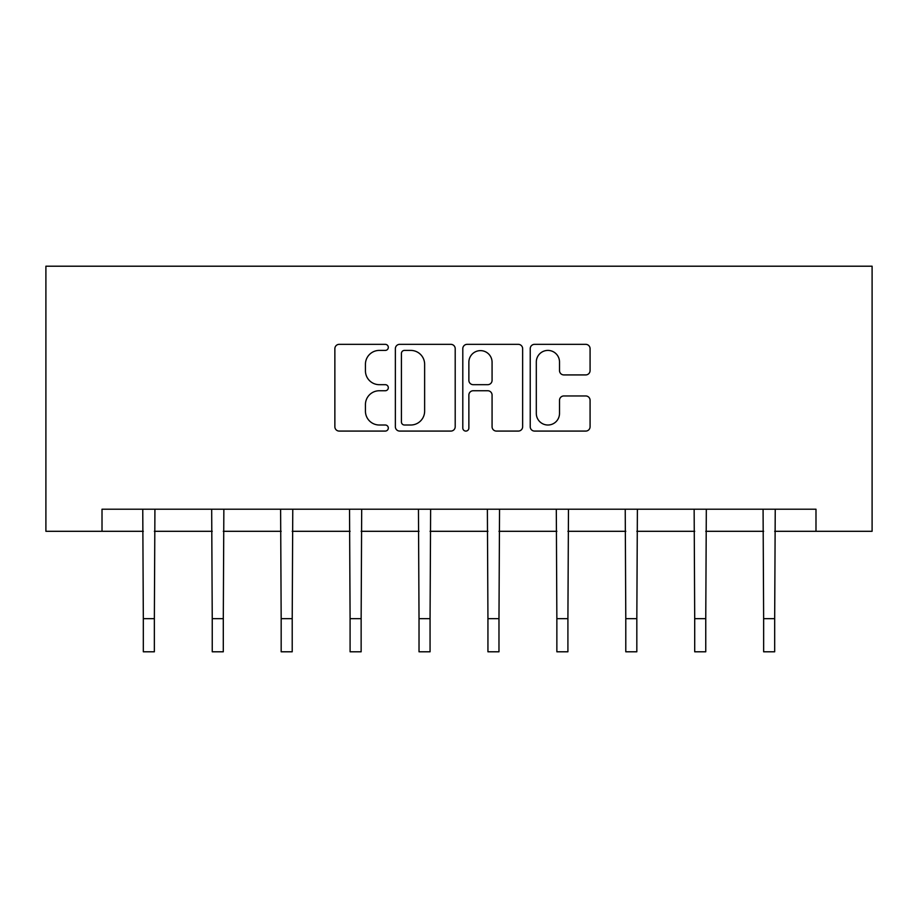 <?xml version="1.0" encoding="UTF-8"?>
<svg xmlns="http://www.w3.org/2000/svg" width="918" height="918" viewBox="0 0 918 918"><rect width="100%" height="100%" fill="white"/><g stroke="black" fill="none" stroke-linecap="round" stroke-linejoin="round"><path stroke-width="1.38" d="M388.314 347.383A3.041 3.041 0 0 0 385.273 344.342L339.201 344.342A4.338 4.338 0 0 0 334.863 348.679L334.863 426.744A4.338 4.338 0 0 0 339.201 431.081L385.273 431.081A3.041 3.041 0 0 0 388.314 428.04A3.041 3.041 0 0 0 385.273 425.011L379.318 425.011A13.873 13.873 0 0 1 365.433 411.126L365.433 404.631A13.873 13.873 0 0 1 379.318 390.747L385.273 390.747A3.041 3.041 0 0 0 388.314 387.717A3.041 3.041 0 0 0 385.273 384.676L379.318 384.676A13.873 13.873 0 0 1 365.433 370.803L365.433 364.297A13.873 13.873 0 0 1 379.318 350.412L385.273 350.412A3.041 3.041 0 0 0 388.314 347.383M585.741 374.923A4.338 4.338 0 0 0 590.079 370.585L590.079 348.679A4.338 4.338 0 0 0 585.741 344.342L534.563 344.342A4.338 4.338 0 0 0 530.225 348.679L530.225 426.744A4.338 4.338 0 0 0 534.563 431.081L585.741 431.081A4.338 4.338 0 0 0 590.079 426.744L590.079 400.294A4.338 4.338 0 0 0 585.741 395.956L563.836 395.956A4.338 4.338 0 0 0 559.51 400.294L559.51 413.41A11.601 11.601 0 0 1 547.908 425.011A11.601 11.601 0 0 1 536.307 413.41L536.307 362.013A11.601 11.601 0 0 1 547.908 350.412A11.601 11.601 0 0 1 559.51 362.013L559.51 370.585A4.338 4.338 0 0 0 563.836 374.923L585.741 374.923M102.013 531.304L102.013 509.215L815.987 509.215L815.987 531.304L872.1 531.304L872.1 266.209L45.9 266.209L45.9 531.304L143.323 531.304M455.202 348.679A4.338 4.338 0 0 0 450.864 344.342L399.697 344.342A4.338 4.338 0 0 0 395.36 348.679L395.36 426.744A4.338 4.338 0 0 0 399.697 431.081L450.864 431.081A4.338 4.338 0 0 0 455.202 426.744L455.202 348.679M467.136 344.342L518.303 344.342A4.338 4.338 0 0 1 522.64 348.679L522.64 426.744A4.338 4.338 0 0 1 518.303 431.081L496.409 431.081A4.338 4.338 0 0 1 492.071 426.744L492.071 395.084A4.338 4.338 0 0 0 487.733 390.747L473.206 390.747A4.338 4.338 0 0 0 468.868 395.084L468.868 428.04A3.041 3.041 0 0 1 465.828 431.081A3.041 3.041 0 0 1 462.798 428.04L462.798 348.679A4.338 4.338 0 0 1 467.136 344.342M154.362 531.304L212.242 531.304M223.292 531.304L281.172 531.304M292.211 531.304L350.091 531.304M361.141 531.304L419.021 531.304M430.06 531.304L487.94 531.304M498.979 531.304L556.859 531.304M567.909 531.304L625.789 531.304M636.828 531.304L694.708 531.304M705.758 531.304L763.638 531.304M774.677 531.304L815.987 531.304M404.471 350.412A3.041 3.041 0 0 0 401.43 353.453L401.43 421.97A3.041 3.041 0 0 0 404.471 425.011L410.759 425.011A13.873 13.873 0 0 0 424.632 411.126L424.632 364.297A13.873 13.873 0 0 0 410.759 350.412L404.471 350.412M492.071 362.231A11.601 11.601 0 0 0 480.47 350.63A11.601 11.601 0 0 0 468.868 362.231L468.868 380.339A4.338 4.338 0 0 0 473.206 384.676L487.733 384.676A4.338 4.338 0 0 0 492.071 380.339L492.071 362.231M142.76 509.215L143.323 618.652L154.362 618.652L154.924 509.215M143.323 618.652L143.323 651.791L154.362 651.791L154.362 618.652M211.679 509.215L212.242 618.652L223.292 618.652L223.854 509.215M212.242 618.652L212.242 651.791L223.292 651.791L223.292 618.652M280.61 509.215L281.172 618.652L292.211 618.652L292.773 509.215M281.172 618.652L281.172 651.791L292.211 651.791L292.211 618.652M349.529 509.215L350.091 618.652L361.141 618.652L361.692 509.215M350.091 618.652L350.091 651.791L361.141 651.791L361.141 618.652M418.459 509.215L419.021 618.652L430.06 618.652L430.622 509.215M419.021 618.652L419.021 651.791L430.06 651.791L430.06 618.652M487.378 509.215L487.94 618.652L498.979 618.652L499.541 509.215M487.94 618.652L487.94 651.791L498.979 651.791L498.979 618.652M556.308 509.215L556.859 618.652L567.909 618.652L568.471 509.215M556.859 618.652L556.859 651.791L567.909 651.791L567.909 618.652M625.227 509.215L625.789 618.652L636.828 618.652L637.39 509.215M625.789 618.652L625.789 651.791L636.828 651.791L636.828 618.652M694.146 509.215L694.708 618.652L705.758 618.652L706.321 509.215M694.708 618.652L694.708 651.791L705.758 651.791L705.758 618.652M763.076 509.215L763.638 618.652L774.677 618.652L775.24 509.215M763.638 618.652L763.638 651.791L774.677 651.791L774.677 618.652"/></g></svg>
